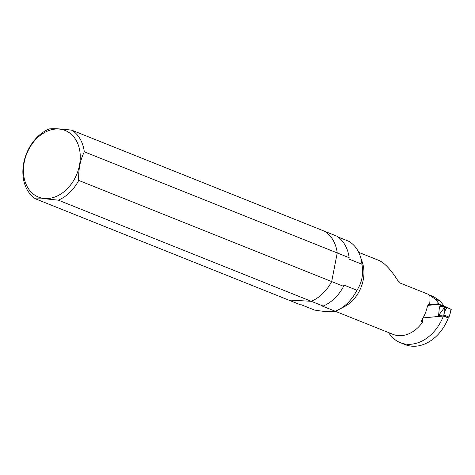 <?xml version="1.0" encoding="UTF-8"?>
<svg xmlns="http://www.w3.org/2000/svg" width="475" height="475" viewBox="0 0 475 475"><rect width="100%" height="100%" fill="white"/><g stroke="black" fill="none" stroke-linecap="round" stroke-linejoin="round"><path stroke-width="0.71" d="M71.921 130.227A38.998 29.391 111.8 0 1 84.307 151.804C80.115 160.431 78.262 169.973 78.743 180.429A38.998 29.391 111.8 0 1 58.324 200.159L45.184 198.805L35.589 198.871A38.998 29.391 111.8 0 1 23.75 162.854A38.998 29.391 111.8 0 1 49.186 128.939C54.441 128.434 62.017 128.868 71.921 130.227L336.757 236.128A38.998 29.391 -68.2 0 1 349.149 257.711L348.887 259.035L361.944 264.254C363.589 274.212 361.908 282.868 356.897 290.231L343.841 285.012L343.585 286.336L331.675 281.574A38.998 29.391 111.8 0 1 311.256 301.298L323.166 306.06A38.998 29.391 -68.2 0 0 343.585 286.336M78.743 180.429L331.675 281.574L337.238 252.949A38.998 29.391 111.8 0 0 324.853 231.367A38.998 29.391 111.8 0 1 337.238 252.949L349.149 257.711M35.589 198.871L300.432 304.778L301.483 304.837L314.539 310.056C324.763 311.778 331.639 312.164 335.172 311.226A38.505 29.017 -68.2 0 0 338.764 309.605A38.505 29.017 -68.2 0 0 356.897 290.231M84.307 151.804L337.238 252.949L331.675 281.574A38.998 29.391 111.8 0 1 311.256 301.298L288.521 300.016L311.256 301.298L58.324 200.159M323.166 306.06L322.115 306.001L393.098 334.388A31.7 23.893 111.8 0 0 422.744 321.896L421.016 321.201A31.7 23.893 111.8 0 0 427.435 306.137L429.008 303.608L429.578 304.469L438.953 303.78L435.456 299.286L440.343 301.239L433.948 296.81L428.046 294.447M361.944 264.254A38.505 29.017 -68.2 0 0 360.198 256.007A38.505 29.017 -68.2 0 0 348.763 241.294L338.028 237.001M400.3 342.671A39.995 30.139 111.8 0 0 443.418 316L448.299 317.953A39.995 30.139 111.8 0 1 405.187 344.624L400.3 342.671A39.995 30.139 111.8 0 1 390.153 334.845L388.39 332.506M358.708 252.35L379.056 260.484C385.005 263.174 391.697 270.56 399.125 282.649L428.017 294.203A31.7 23.893 111.8 0 1 428.07 294.672L429.798 295.361A31.7 23.893 111.8 0 1 429.578 304.469M338.764 309.605L344.696 306.488A31.7 23.893 -68.2 0 0 362.342 262.354L360.198 256.007M429.798 295.361L435.456 299.286M442.789 306.482L443.834 305.728L440.343 301.239M443.418 316L423.041 317.941M422.322 319.182L422.744 321.896M439.595 304.267L438.953 303.78M444.82 311.173L443.798 314.973L438.597 315.471L444.683 307.206L444.82 311.173L446.868 307.468L451.25 309.302L450.555 312.247L450.918 309.088M446.868 307.468L441.067 306.577L439.434 306.808L438.597 315.471M450.555 312.247L448.703 317.947L443.703 315.946L423.053 317.912M443.703 315.946L443.798 314.973L448.798 316.973M448.287 317.983L448.703 317.947M445.526 307.082L444.832 306.066L443.745 306.844M441.115 306.583L440.188 304.208L443.104 306.779M427.352 306.541L427.987 305.372L440.188 304.208M443.436 306.197L444.832 306.066M45.095 198.544A35.88 27.033 -68.2 0 0 79.135 147.761A35.88 27.033 -68.2 0 0 31.32 145.059A35.88 27.033 -68.2 0 0 45.095 198.544M441.501 305.259L443.573 306.09"/></g></svg>
